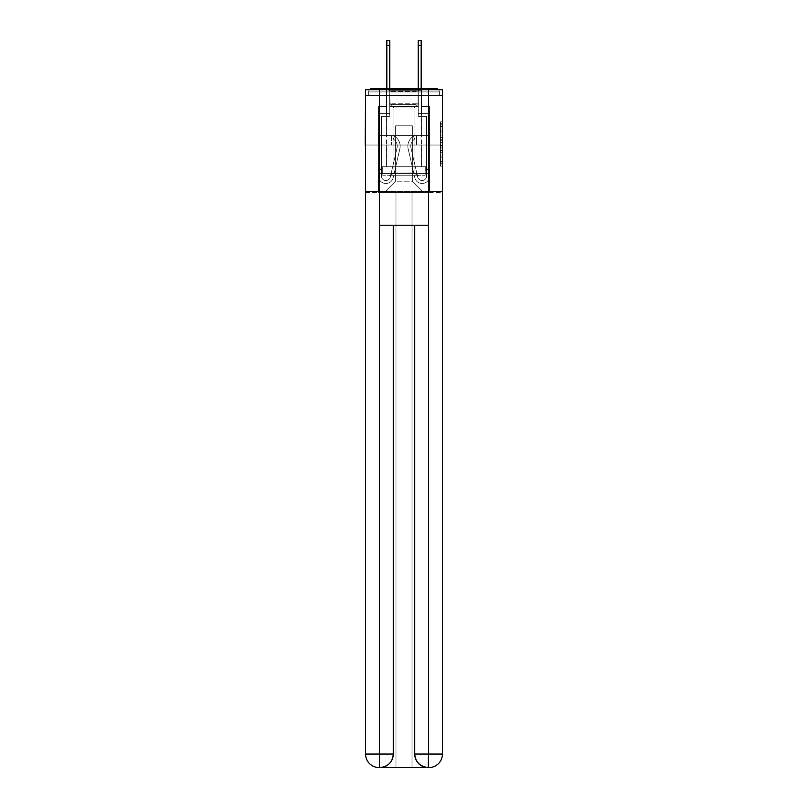 <?xml version="1.0" encoding="UTF-8"?>
<svg xmlns="http://www.w3.org/2000/svg" width="808" height="808" viewBox="0 0 808 808"><rect width="100%" height="100%" fill="white"/><g stroke="black" fill="none" stroke-linecap="round" stroke-linejoin="round"><path stroke-width="0.61" stroke-dasharray="4.04 3.03" d="M440.491 135.36L440.491 142.461L442.754 142.461L442.754 163.974L442.754 124.048L442.754 142.461L440.491 142.461L440.491 123.382L440.491 166.196L440.491 121.826L440.491 163.085L442.754 163.085L440.491 163.085L442.754 163.085L440.491 163.085L440.491 155.984L440.491 166.196L442.754 166.196L442.754 121.826L442.754 162.974L442.754 145.561L440.491 145.561L442.754 145.561L442.754 155.984L442.754 124.937L440.491 124.937L442.754 124.937L442.754 166.196L442.754 124.048L442.754 166.196L440.491 166.196L440.491 121.826L442.754 121.826L442.754 124.048L442.754 121.826L442.754 124.048L442.754 121.826L442.754 123.382L442.754 121.826L440.491 121.826L440.491 124.937L442.754 124.937L440.491 124.937L440.491 135.36L442.754 135.36M421.625 88.537L421.625 135.542L386.375 135.542L421.625 135.542L386.375 135.542L386.375 88.537L421.625 88.537L386.375 88.537L421.625 88.537L386.375 88.537L386.375 135.542L421.625 135.542L421.625 88.537L386.375 88.537M442.754 139.794L442.754 137.582L442.754 139.794L440.491 139.794L440.491 130.866L440.491 157.156L440.491 150.551L442.754 150.551L440.491 150.551L440.491 166.196L442.754 166.196L440.491 166.196L442.754 166.196L440.491 166.196L440.491 121.826L442.754 121.826L440.491 121.826L442.754 121.826L440.491 121.826L440.491 139.794L442.754 139.794M442.754 145.026L365.246 145.026L442.754 145.026L442.754 192.486L365.246 192.486L365.246 145.026L442.754 145.026L442.754 95.536L439.37 95.536L439.37 91.92A3.394 3.394 0 0 0 438.502 89.668M418.352 106.616L389.648 106.616L418.352 106.616L389.648 106.616L418.352 106.616L389.648 106.616L418.352 106.616L389.648 106.616L418.352 106.616L389.648 106.616L418.352 106.616L389.648 106.616L418.352 106.616L389.648 106.616L418.352 106.616L418.352 95.536L421.291 95.536L421.291 106.616L429.533 106.616L421.291 106.616L429.533 106.616L421.291 106.616L429.533 106.616L421.291 106.616L429.533 106.616L421.291 106.616L429.533 106.616L421.291 106.616L429.533 106.616L421.291 106.616L429.533 106.616L421.291 106.616L421.291 95.536L421.291 106.616L421.291 95.536L421.291 106.616L421.291 95.536L421.291 106.616L421.291 95.536L421.291 106.616L421.291 95.536L421.291 106.616L421.291 95.536L421.291 106.616L421.291 95.536L418.352 95.536L418.352 106.616L418.352 95.536L421.291 95.536L418.352 95.536L421.291 95.536L418.352 95.536L421.291 95.536L418.352 95.536L421.291 95.536L418.352 95.536L421.291 95.536L418.352 95.536L421.291 95.536L418.352 95.536L418.352 106.616M386.709 106.616L378.467 106.616L378.467 192.486L429.533 192.486L429.533 106.616L429.533 192.486L429.533 106.616L429.533 192.486L429.533 106.616L429.533 192.486L429.533 106.616L429.533 192.486L429.533 106.616L429.533 192.486L429.533 106.616L429.533 192.486L429.533 106.616L429.533 192.486L384.335 192.486L395.637 181.184L395.637 125.816L395.637 181.184L395.637 125.816L412.363 125.816L412.363 181.184L423.665 192.486L412.363 181.184L423.665 192.486L412.363 181.184L423.665 192.486L412.363 181.184L423.665 192.486L412.363 181.184L423.665 192.486L412.363 181.184L423.665 192.486L412.363 181.184L423.665 192.486L412.363 181.184L395.637 181.184L395.637 125.816L395.637 181.184L395.637 125.816L412.363 125.816L412.363 181.184L423.665 192.486L412.363 181.184L412.363 125.816L395.637 125.816L412.363 125.816L412.363 181.184L412.363 125.816L395.637 125.816L395.637 181.184L395.637 125.816L412.363 125.816L412.363 181.184L412.363 125.816L395.637 125.816L395.637 181.184L395.637 125.816L412.363 125.816L412.363 181.184L412.363 125.816L395.637 125.816L395.637 181.184L395.637 125.816L412.363 125.816L412.363 181.184L412.363 125.816L395.637 125.816L395.637 181.184L395.637 125.816L412.363 125.816L412.363 181.184L412.363 125.816L395.637 125.816L395.637 181.184L412.363 181.184L412.363 125.816L395.637 125.816L412.363 125.816L412.363 181.184L412.363 125.816L395.637 125.816L395.637 181.184L384.335 192.486L395.637 181.184L384.335 192.486L395.637 181.184L384.335 192.486L395.637 181.184L384.335 192.486L395.637 181.184L384.335 192.486L395.637 181.184L384.335 192.486L395.637 181.184L384.335 192.486L395.637 181.184L384.335 192.486L378.467 192.486L384.335 192.486L378.467 192.486L384.335 192.486L378.467 192.486L384.335 192.486L378.467 192.486L384.335 192.486L378.467 192.486L384.335 192.486L378.467 192.486L384.335 192.486L378.467 192.486L378.467 106.616L378.467 192.486L378.467 106.616L378.467 192.486L378.467 106.616L378.467 192.486L378.467 106.616L378.467 192.486L378.467 106.616L378.467 192.486L378.467 106.616L378.467 192.486L378.467 106.616L386.709 106.616L378.467 106.616L386.709 106.616L378.467 106.616L386.709 106.616L378.467 106.616L386.709 106.616L378.467 106.616L386.709 106.616L378.467 106.616L386.709 106.616L378.467 106.616L386.709 106.616L386.709 95.536L389.648 95.536L389.648 106.616L389.648 95.536L389.648 106.616L389.648 95.536L389.648 106.616L389.648 95.536L389.648 106.616L389.648 95.536L389.648 106.616L389.648 95.536L389.648 106.616L389.648 95.536L389.648 106.616L389.648 95.536L386.709 95.536L386.709 106.616L386.709 95.536L389.648 95.536L386.709 95.536L389.648 95.536L386.709 95.536L389.648 95.536L386.709 95.536L389.648 95.536L386.709 95.536L389.648 95.536L386.709 95.536L389.648 95.536L386.709 95.536L386.709 106.616M365.58 192.486L442.42 192.486M369.498 89.668A3.394 3.394 0 0 0 368.63 91.92A3.394 3.394 0 0 1 372.023 88.537L435.977 88.537A3.394 3.394 0 0 1 439.37 91.92A3.394 3.394 0 0 0 435.977 88.537L372.023 88.537L435.977 88.537A3.394 3.394 0 0 1 439.37 91.92A3.394 3.394 0 0 0 435.977 88.537L372.023 88.537A3.394 3.394 0 0 0 368.63 91.92L368.63 95.536L368.63 91.92A3.394 3.394 0 0 1 372.023 88.537A3.394 3.394 0 0 0 368.63 91.92L368.63 95.536L365.246 95.536L365.246 145.026M428.523 225.25L428.523 754.046L414.736 754.046L414.736 225.25L393.264 225.25L428.523 225.25L379.477 225.25L393.264 225.25L393.264 754.046L379.477 754.046L379.709 767.6A13.554 13.554 0 0 0 393.264 754.046L393.264 225.25L379.477 225.25L379.477 89.668L365.58 89.668L365.58 145.026L442.42 145.026L365.58 145.026L442.42 145.026L442.42 754.046L442.42 89.668L428.523 89.668L428.523 225.25L414.736 225.25L414.736 754.046A13.554 13.554 0 0 0 428.291 767.6L428.856 767.6A13.554 13.554 0 0 0 442.42 754.046A13.554 13.554 0 0 1 428.856 767.6L412.019 767.6L428.856 767.6A13.554 13.554 0 0 0 442.42 754.046L428.523 754.046L428.523 767.6M442.42 95.536L365.58 95.536M368.63 95.536L439.37 95.536L368.63 95.536L439.37 95.536L368.63 95.536L439.37 95.536L368.63 95.536L439.37 95.536L368.63 95.536L439.37 95.536L439.37 91.92A3.394 3.394 0 0 0 435.977 88.537L372.023 88.537A3.394 3.394 0 0 0 368.63 91.92L368.63 95.536L372.023 95.536L368.63 95.536L368.63 91.92L368.63 95.536M435.977 95.536L372.023 95.536L435.977 95.536L435.977 91.92L372.023 91.92L372.023 95.536L372.023 91.92L435.977 91.92L435.977 95.536L435.977 91.92L372.023 91.92L372.023 95.536L372.023 91.92L435.977 91.92L435.977 95.536L435.977 91.92L372.023 91.92L372.023 95.536L372.023 91.92L435.977 91.92L435.977 95.536L435.977 91.92L372.023 91.92L372.023 95.536L372.023 91.92L435.977 91.92L435.977 95.536L435.977 91.92L372.023 91.92L372.023 95.536L372.023 91.92L435.977 91.92L435.977 95.536L435.977 91.92L372.023 91.92L372.023 95.536L372.023 91.92L435.977 91.92L435.977 95.536L435.977 91.92L372.023 91.92L372.023 95.536L372.023 91.92L435.977 91.92L435.977 95.536M435.977 88.537L435.977 91.92L439.37 91.92L435.977 91.92L435.977 88.537L435.977 91.92L439.37 91.92L435.977 91.92L435.977 88.537L435.977 91.92L439.37 91.92L435.977 91.92L435.977 88.537L435.977 91.92L439.37 91.92L435.977 91.92L435.977 88.537L435.977 91.92L439.37 91.92L435.977 91.92L435.977 88.537L435.977 91.92L439.37 91.92L435.977 91.92L435.977 88.537L435.977 91.92L439.37 91.92L435.977 91.92L435.977 88.537A3.394 3.394 0 0 1 439.37 91.92A3.394 3.394 0 0 0 435.977 88.537A3.394 3.394 0 0 1 439.37 91.92A3.394 3.394 0 0 0 435.977 88.537A3.394 3.394 0 0 1 439.37 91.92L439.37 95.536L439.37 91.92A3.394 3.394 0 0 0 435.977 88.537L372.023 88.537A3.394 3.394 0 0 0 368.63 91.92A3.394 3.394 0 0 1 372.023 88.537A3.394 3.394 0 0 0 368.63 91.92L372.023 91.92L372.023 88.537A3.394 3.394 0 0 0 368.63 91.92L372.023 91.92L372.023 88.537A3.394 3.394 0 0 0 368.63 91.92L372.023 91.92L372.023 88.537A3.394 3.394 0 0 0 368.63 91.92L372.023 91.92L372.023 88.537L372.023 91.92L368.63 91.92L372.023 91.92L372.023 88.537L372.023 91.92L368.63 91.92L372.023 91.92L372.023 88.537L372.023 91.92L368.63 91.92L372.023 91.92L372.023 88.537L372.023 91.92L368.63 91.92L372.023 91.92L372.023 88.537L372.023 91.92L368.63 91.92L372.023 91.92L372.023 88.537L435.977 88.537L372.023 88.537M378.821 145.026L429.179 145.026L378.821 145.026L378.821 135.542L429.179 135.542L391.405 135.542L391.405 145.026L391.405 135.542L416.595 135.542L416.595 145.026L416.595 135.542L429.179 135.542L429.179 145.026L429.179 135.542L378.821 135.542L378.821 145.026M440.491 142.461L442.754 142.461L440.491 142.461M440.491 123.382L440.491 121.826L440.491 123.382L442.754 123.382L440.491 123.382M440.491 157.045L440.491 147.783L440.491 157.045L442.754 157.045L440.491 157.045M440.491 147.783L440.491 145.561L442.754 145.561L440.491 145.561L440.491 147.783L442.754 147.783L440.491 147.783M440.491 130.866L440.491 124.937L440.491 130.866L442.754 130.866L440.491 130.866M440.491 121.826L442.754 121.826L440.491 121.826L440.491 124.048L440.491 121.826L442.754 121.826M440.491 166.196L442.754 166.196L440.491 166.196L440.491 163.974L440.491 166.196M416.595 135.542L416.595 145.026L416.595 135.542M391.405 135.542L391.405 145.026L391.405 135.542M397.223 146.157A8.363 8.363 0 0 1 397.011 148.036L390.325 177.002A4.515 4.515 0 0 1 381.406 175.982L381.406 168.074L381.406 169.438L381.406 168.074L381.406 169.438L381.406 168.074L381.406 169.438L381.406 168.074L381.406 169.438L381.406 168.074L381.406 169.438L381.406 168.074L381.406 169.438L381.406 168.074L381.406 169.438L378.467 169.438L378.467 168.074L378.467 175.982A7.454 7.454 0 0 0 393.193 177.659L399.869 148.702A11.302 11.302 0 0 0 394.627 136.441L393.122 138.966A8.363 8.363 0 0 1 397.011 148.036L390.325 177.002A4.515 4.515 0 0 1 381.406 175.982L381.406 116.332L389.759 116.332L389.759 113.393L378.467 113.393L378.467 175.982A7.454 7.454 0 0 0 393.193 177.659L399.869 148.702A11.302 11.302 0 0 0 394.627 136.441L393.122 138.966A8.363 8.363 0 0 1 397.011 148.036L390.325 177.002A4.515 4.515 0 0 1 381.406 175.982L381.406 116.332L389.759 116.332L389.759 113.393L378.467 113.393L378.467 175.982A7.454 7.454 0 0 0 393.193 177.659L399.869 148.702A11.302 11.302 0 0 0 394.627 136.441L393.122 138.966A8.363 8.363 0 0 1 397.011 148.036L390.325 177.002A4.515 4.515 0 0 1 381.406 175.982L381.406 169.438L378.467 169.438L378.467 175.982A7.454 7.454 0 0 0 393.193 177.659L399.869 148.702A11.302 11.302 0 0 0 394.627 136.441L393.122 138.966A8.363 8.363 0 0 1 397.011 148.036L390.325 177.002A4.515 4.515 0 0 1 381.406 175.982L381.406 169.438L378.467 169.438L378.467 168.074L378.467 175.982A7.454 7.454 0 0 0 393.193 177.659L399.869 148.702A11.302 11.302 0 0 0 394.627 136.441L393.122 138.966A8.363 8.363 0 0 1 397.011 148.036L390.325 177.002A4.515 4.515 0 0 1 381.406 175.982L381.406 116.332L389.759 116.332L389.759 40.4L389.759 113.393L378.467 113.393L378.467 175.982A7.454 7.454 0 0 0 393.193 177.659L399.869 148.702A11.302 11.302 0 0 0 394.627 136.441L393.122 138.966A8.363 8.363 0 0 1 397.011 148.036L390.325 177.002A4.515 4.515 0 0 1 381.406 175.982L381.406 116.332L389.759 116.332L389.759 113.393L378.467 113.393L378.467 175.982A7.454 7.454 0 0 0 393.193 177.659L399.869 148.702A11.302 11.302 0 0 0 394.627 136.441L393.122 138.966A8.363 8.363 0 0 1 397.011 148.036L390.325 177.002A4.515 4.515 0 0 1 381.406 175.982L381.406 169.438L378.467 169.438L378.467 175.982A7.454 7.454 0 0 0 393.193 177.659L399.869 148.702A11.302 11.302 0 0 0 394.627 136.441L393.122 138.966A8.363 8.363 0 0 1 397.011 148.036L390.325 177.002A4.515 4.515 0 0 1 381.406 175.982L381.406 169.438L378.467 169.438L378.467 168.074L378.467 175.982A7.454 7.454 0 0 0 393.193 177.659L399.869 148.702A11.302 11.302 0 0 0 394.627 136.441L393.122 138.966A8.363 8.363 0 0 1 397.011 148.036L390.325 177.002A4.515 4.515 0 0 1 381.406 175.982L381.406 116.332L389.759 116.332L389.759 40.4L389.759 113.393L378.467 113.393L378.467 175.982A7.454 7.454 0 0 0 393.193 177.659L399.869 148.702A11.302 11.302 0 0 0 394.627 136.441L393.122 138.966A8.363 8.363 0 0 1 397.011 148.036L390.325 177.002A4.515 4.515 0 0 1 381.406 175.982L381.406 116.332L389.759 116.332L389.759 113.393L378.467 113.393L378.467 175.982A7.454 7.454 0 0 0 393.193 177.659L399.869 148.702A11.302 11.302 0 0 0 394.627 136.441L393.122 138.966A8.363 8.363 0 0 1 397.011 148.036L390.325 177.002A4.515 4.515 0 0 1 381.406 175.982L381.406 169.438L378.467 169.438L378.467 175.982A7.454 7.454 0 0 0 393.193 177.659L399.869 148.702A11.302 11.302 0 0 0 394.627 136.441L393.122 138.966A8.363 8.363 0 0 1 397.011 148.036L390.325 177.002A4.515 4.515 0 0 1 381.406 175.982L381.406 169.438L378.467 169.438L378.467 168.074L378.467 175.982A7.454 7.454 0 0 0 393.193 177.659L399.869 148.702A11.302 11.302 0 0 0 394.627 136.441L393.122 138.966A8.363 8.363 0 0 1 397.011 148.036L390.325 177.002A4.515 4.515 0 0 1 381.406 175.982L381.406 116.332L389.759 116.332L389.759 40.4L389.759 113.393L378.467 113.393L378.467 175.982A7.454 7.454 0 0 0 393.193 177.659L399.869 148.702A11.302 11.302 0 0 0 394.627 136.441L393.122 138.966A8.363 8.363 0 0 1 397.011 148.036L390.325 177.002A4.515 4.515 0 0 1 381.406 175.982L381.406 116.332L389.759 116.332L389.759 113.393L378.467 113.393L378.467 175.982A7.454 7.454 0 0 0 393.193 177.659L399.869 148.702A11.302 11.302 0 0 0 394.627 136.441L393.122 138.966A8.363 8.363 0 0 1 397.011 148.036L390.325 177.002A4.515 4.515 0 0 1 381.406 175.982L381.406 116.332L389.759 116.332L389.759 40.4L389.759 113.393L378.467 113.393L378.467 175.982A7.454 7.454 0 0 0 393.193 177.659L399.869 148.702A11.302 11.302 0 0 0 394.627 136.441L393.122 138.966A8.363 8.363 0 0 1 397.011 148.036L390.325 177.002A4.515 4.515 0 0 1 381.406 175.982L381.406 116.332L389.759 116.332L389.759 113.393L378.467 113.393L378.467 175.982A7.454 7.454 0 0 0 393.193 177.659L399.869 148.702A11.302 11.302 0 0 0 394.627 136.441L393.122 138.966A8.363 8.363 0 0 1 397.011 148.036L390.325 177.002A4.515 4.515 0 0 1 381.406 175.982L381.406 116.332L389.759 116.332L389.759 40.4L389.759 113.393L378.467 113.393L378.467 175.982A7.454 7.454 0 0 0 393.193 177.659L399.869 148.702A11.302 11.302 0 0 0 394.627 136.441L393.122 138.966A8.363 8.363 0 0 1 397.011 148.036L390.325 177.002A4.515 4.515 0 0 1 381.406 175.982L381.406 116.332L389.759 116.332L389.759 113.393L378.467 113.393L378.467 175.982A7.454 7.454 0 0 0 393.193 177.659L399.869 148.702A11.302 11.302 0 0 0 394.627 136.441L393.122 138.966A8.363 8.363 0 0 1 397.011 148.036L390.325 177.002A4.515 4.515 0 0 1 381.406 175.982L381.406 116.332L389.759 116.332L389.759 40.4L389.759 113.393L378.467 113.393L378.467 175.982A7.454 7.454 0 0 0 393.193 177.659L399.869 148.702A11.302 11.302 0 0 0 394.627 136.441L393.122 138.966A8.363 8.363 0 0 1 397.011 148.036L390.325 177.002A4.515 4.515 0 0 1 381.406 175.982L381.406 116.332L389.759 116.332L389.759 113.393L378.467 113.393L378.467 175.982A7.454 7.454 0 0 0 393.193 177.659L399.869 148.702A11.302 11.302 0 0 0 394.627 136.441L393.122 138.966A8.363 8.363 0 0 1 397.011 148.036L390.325 177.002A4.515 4.515 0 0 1 381.406 175.982L381.406 169.438L378.467 169.438L378.467 175.982A7.454 7.454 0 0 0 393.193 177.659L399.869 148.702A11.302 11.302 0 0 0 394.627 136.441L393.122 138.966A8.363 8.363 0 0 1 397.011 148.036L390.325 177.002A4.515 4.515 0 0 1 381.406 175.982A4.515 4.515 0 0 0 390.325 177.002A4.515 4.515 0 0 1 381.406 175.982A4.515 4.515 0 0 0 390.325 177.002A4.515 4.515 0 0 1 381.406 175.982A4.515 4.515 0 0 0 390.325 177.002L397.011 148.036A8.363 8.363 0 0 0 397.223 146.157A8.363 8.363 0 0 1 397.011 148.036A8.363 8.363 0 0 0 397.223 146.157A8.363 8.363 0 0 1 397.011 148.036A8.363 8.363 0 0 0 393.122 138.966A8.363 8.363 0 0 1 397.223 146.157A8.363 8.363 0 0 0 393.122 138.966A8.363 8.363 0 0 1 397.223 146.157A8.363 8.363 0 0 0 393.122 138.966A8.363 8.363 0 0 1 397.223 146.157M386.83 88.537L386.83 40.4L386.83 113.393L389.759 113.393L389.759 40.4L386.83 40.4L386.83 113.393L389.759 113.393L386.83 113.393L386.83 40.4L386.83 113.393L389.759 113.393L386.83 113.393L386.83 40.4L386.83 113.393L389.759 113.393L386.83 113.393L386.83 40.4L386.83 113.393L389.759 113.393L386.83 113.393L386.83 40.4L386.83 113.393L389.759 113.393L386.83 113.393L386.83 45.48L389.759 45.48M410.777 146.157A8.363 8.363 0 0 0 410.989 148.036L417.675 177.002A4.515 4.515 0 0 0 426.594 175.982L426.594 168.074L426.594 169.438L426.594 168.074L426.594 169.438L426.594 168.074L426.594 169.438L426.594 168.074L426.594 169.438L426.594 168.074L426.594 169.438L426.594 168.074L426.594 169.438L426.594 168.074L426.594 169.438L429.533 169.438L429.533 168.074L429.533 175.982A7.454 7.454 0 0 1 414.807 177.659L408.131 148.702A11.302 11.302 0 0 1 413.373 136.441L414.878 138.966A8.363 8.363 0 0 0 410.989 148.036L417.675 177.002A4.515 4.515 0 0 0 426.594 175.982L426.594 116.332L418.241 116.332L418.241 113.393L429.533 113.393L429.533 175.982A7.454 7.454 0 0 1 414.807 177.659L408.131 148.702A11.302 11.302 0 0 1 413.373 136.441L414.878 138.966A8.363 8.363 0 0 0 410.989 148.036L417.675 177.002A4.515 4.515 0 0 0 426.594 175.982L426.594 116.332L418.241 116.332L418.241 113.393L429.533 113.393L429.533 175.982A7.454 7.454 0 0 1 414.807 177.659L408.131 148.702A11.302 11.302 0 0 1 413.373 136.441L414.878 138.966A8.363 8.363 0 0 0 410.989 148.036L417.675 177.002A4.515 4.515 0 0 0 426.594 175.982L426.594 169.438L429.533 169.438L429.533 175.982A7.454 7.454 0 0 1 414.807 177.659L408.131 148.702A11.302 11.302 0 0 1 413.373 136.441L414.878 138.966A8.363 8.363 0 0 0 410.989 148.036L417.675 177.002A4.515 4.515 0 0 0 426.594 175.982L426.594 169.438L429.533 169.438L429.533 168.074L429.533 175.982A7.454 7.454 0 0 1 414.807 177.659L408.131 148.702A11.302 11.302 0 0 1 413.373 136.441L414.878 138.966A8.363 8.363 0 0 0 410.989 148.036L417.675 177.002A4.515 4.515 0 0 0 426.594 175.982L426.594 116.332L418.241 116.332L418.241 40.4L418.241 113.393L429.533 113.393L429.533 175.982A7.454 7.454 0 0 1 414.807 177.659L408.131 148.702A11.302 11.302 0 0 1 413.373 136.441L414.878 138.966A8.363 8.363 0 0 0 410.989 148.036L417.675 177.002A4.515 4.515 0 0 0 426.594 175.982L426.594 116.332L418.241 116.332L418.241 113.393L429.533 113.393L429.533 175.982A7.454 7.454 0 0 1 414.807 177.659L408.131 148.702A11.302 11.302 0 0 1 413.373 136.441L414.878 138.966A8.363 8.363 0 0 0 410.989 148.036L417.675 177.002A4.515 4.515 0 0 0 426.594 175.982L426.594 169.438L429.533 169.438L429.533 175.982A7.454 7.454 0 0 1 414.807 177.659L408.131 148.702A11.302 11.302 0 0 1 413.373 136.441L414.878 138.966A8.363 8.363 0 0 0 410.989 148.036L417.675 177.002A4.515 4.515 0 0 0 426.594 175.982L426.594 169.438L429.533 169.438L429.533 168.074L429.533 175.982A7.454 7.454 0 0 1 414.807 177.659L408.131 148.702A11.302 11.302 0 0 1 413.373 136.441L414.878 138.966A8.363 8.363 0 0 0 410.989 148.036L417.675 177.002A4.515 4.515 0 0 0 426.594 175.982L426.594 116.332L418.241 116.332L418.241 40.4L418.241 113.393L429.533 113.393L429.533 175.982A7.454 7.454 0 0 1 414.807 177.659L408.131 148.702A11.302 11.302 0 0 1 413.373 136.441L414.878 138.966A8.363 8.363 0 0 0 410.989 148.036L417.675 177.002A4.515 4.515 0 0 0 426.594 175.982L426.594 116.332L418.241 116.332L418.241 113.393L429.533 113.393L429.533 175.982A7.454 7.454 0 0 1 414.807 177.659L408.131 148.702A11.302 11.302 0 0 1 413.373 136.441L414.878 138.966A8.363 8.363 0 0 0 410.989 148.036L417.675 177.002A4.515 4.515 0 0 0 426.594 175.982L426.594 169.438L429.533 169.438L429.533 175.982A7.454 7.454 0 0 1 414.807 177.659L408.131 148.702A11.302 11.302 0 0 1 413.373 136.441L414.878 138.966A8.363 8.363 0 0 0 410.989 148.036L417.675 177.002A4.515 4.515 0 0 0 426.594 175.982L426.594 169.438L429.533 169.438L429.533 168.074L429.533 175.982A7.454 7.454 0 0 1 414.807 177.659L408.131 148.702A11.302 11.302 0 0 1 413.373 136.441L414.878 138.966A8.363 8.363 0 0 0 410.989 148.036L417.675 177.002A4.515 4.515 0 0 0 426.594 175.982L426.594 116.332L418.241 116.332L418.241 40.4L418.241 113.393L429.533 113.393L429.533 175.982A7.454 7.454 0 0 1 414.807 177.659L408.131 148.702A11.302 11.302 0 0 1 413.373 136.441L414.878 138.966A8.363 8.363 0 0 0 410.989 148.036L417.675 177.002A4.515 4.515 0 0 0 426.594 175.982L426.594 116.332L418.241 116.332L418.241 113.393L429.533 113.393L429.533 175.982A7.454 7.454 0 0 1 414.807 177.659L408.131 148.702A11.302 11.302 0 0 1 413.373 136.441L414.878 138.966A8.363 8.363 0 0 0 410.989 148.036L417.675 177.002A4.515 4.515 0 0 0 426.594 175.982L426.594 116.332L418.241 116.332L418.241 40.4L418.241 113.393L429.533 113.393L429.533 175.982A7.454 7.454 0 0 1 414.807 177.659L408.131 148.702A11.302 11.302 0 0 1 413.373 136.441L414.878 138.966A8.363 8.363 0 0 0 410.989 148.036L417.675 177.002A4.515 4.515 0 0 0 426.594 175.982L426.594 116.332L418.241 116.332L418.241 113.393L429.533 113.393L429.533 175.982A7.454 7.454 0 0 1 414.807 177.659L408.131 148.702A11.302 11.302 0 0 1 413.373 136.441L414.878 138.966A8.363 8.363 0 0 0 410.989 148.036L417.675 177.002A4.515 4.515 0 0 0 426.594 175.982L426.594 116.332L418.241 116.332L418.241 40.4L418.241 113.393L429.533 113.393L429.533 175.982A7.454 7.454 0 0 1 414.807 177.659L408.131 148.702A11.302 11.302 0 0 1 413.373 136.441L414.878 138.966A8.363 8.363 0 0 0 410.989 148.036L417.675 177.002A4.515 4.515 0 0 0 426.594 175.982L426.594 116.332L418.241 116.332L418.241 113.393L429.533 113.393L429.533 175.982A7.454 7.454 0 0 1 414.807 177.659L408.131 148.702A11.302 11.302 0 0 1 413.373 136.441L414.878 138.966A8.363 8.363 0 0 0 410.989 148.036L417.675 177.002A4.515 4.515 0 0 0 426.594 175.982L426.594 116.332L418.241 116.332L418.241 40.4L418.241 113.393L429.533 113.393L429.533 175.982A7.454 7.454 0 0 1 414.807 177.659L408.131 148.702A11.302 11.302 0 0 1 413.373 136.441L414.878 138.966A8.363 8.363 0 0 0 410.989 148.036L417.675 177.002A4.515 4.515 0 0 0 426.594 175.982L426.594 116.332L418.241 116.332L418.241 113.393L429.533 113.393L429.533 175.982A7.454 7.454 0 0 1 414.807 177.659L408.131 148.702A11.302 11.302 0 0 1 413.373 136.441L414.878 138.966A8.363 8.363 0 0 0 410.989 148.036L417.675 177.002A4.515 4.515 0 0 0 426.594 175.982L426.594 169.438L429.533 169.438L429.533 175.982A7.454 7.454 0 0 1 414.807 177.659L408.131 148.702A11.302 11.302 0 0 1 413.373 136.441L414.878 138.966A8.363 8.363 0 0 0 410.989 148.036L417.675 177.002A4.515 4.515 0 0 0 426.594 175.982A4.515 4.515 0 0 1 417.675 177.002A4.515 4.515 0 0 0 426.594 175.982A4.515 4.515 0 0 1 417.675 177.002A4.515 4.515 0 0 0 426.594 175.982A4.515 4.515 0 0 1 417.675 177.002L410.989 148.036A8.363 8.363 0 0 1 410.777 146.157A8.363 8.363 0 0 0 410.989 148.036A8.363 8.363 0 0 1 410.777 146.157A8.363 8.363 0 0 0 410.989 148.036A8.363 8.363 0 0 1 414.878 138.966A8.363 8.363 0 0 0 410.777 146.157A8.363 8.363 0 0 1 414.878 138.966A8.363 8.363 0 0 0 410.777 146.157A8.363 8.363 0 0 1 414.878 138.966A8.363 8.363 0 0 0 410.777 146.157M421.17 45.48L418.241 45.48L421.17 45.48L418.241 45.48L421.17 45.48L418.241 45.48L421.17 45.48L418.241 45.48L421.17 45.48L418.241 45.48L421.17 45.48L418.241 45.48L421.17 45.48L421.17 40.4L418.241 40.4L418.241 45.48L421.17 45.48L421.17 113.393L421.17 40.4L421.17 113.393L421.17 40.4L421.17 113.393L421.17 40.4L421.17 113.393L421.17 40.4L421.17 113.393L421.17 40.4L421.17 113.393L421.17 40.4L421.17 113.393L418.241 113.393L418.241 88.537M421.17 88.537L421.17 113.393L418.241 113.393L421.17 113.393L418.241 113.393L421.17 113.393L418.241 113.393L421.17 113.393L418.241 113.393L421.17 113.393L418.241 113.393L421.17 113.393L418.241 113.393L421.17 113.393L418.241 113.393L418.241 45.48M390.789 90.345L419.251 90.345L390.789 90.345M416.231 91.476L389.88 91.476L416.231 91.476M391.284 175.76L418.685 175.76L391.284 175.76M395.294 173.084L414.06 173.084L395.294 173.084M412.706 107.969L393.94 107.969L412.706 107.969M388.83 90.345L421.513 90.345L388.83 90.345M388.83 166.721L421.513 166.721L388.83 166.721M404 166.721L425.129 166.721L382.871 166.721L404 166.721L404 175.76L425.129 175.76L382.871 175.76L425.129 175.76L404 175.76L404 166.721L382.871 166.721L382.871 175.76L382.871 166.721L425.129 166.721L425.129 175.76L425.129 166.721L404 166.721L404 175.76L404 166.721L425.806 166.721L425.806 173.498L429.422 173.498L404 173.498L425.806 173.498L425.806 166.721L382.194 166.721L382.194 173.498L378.578 173.498L378.578 191.355L442.42 191.355L365.58 191.355L378.578 191.355L378.578 173.498L429.422 173.498L429.422 191.355L429.422 173.498L429.422 191.355L429.422 173.498L378.578 173.498L404 173.498L382.194 173.498L382.194 166.721L404 166.721L404 173.498L404 166.721L382.194 166.721L382.194 173.498L382.194 166.721L425.806 166.721L425.806 173.498L425.806 166.721L404 166.721M425.129 166.721L425.129 175.76L425.129 166.721M382.871 166.721L382.871 175.76L382.871 166.721M421.625 145.026L421.625 166.721L386.375 166.721L421.625 166.721L386.375 166.721L421.625 166.721L421.625 145.026L386.375 145.026L386.375 166.721L386.375 145.026L421.625 145.026M428.856 767.6A13.554 13.554 0 0 0 442.42 754.046L442.42 89.668L365.58 89.668L442.42 89.668L442.42 145.026L365.58 145.026L365.58 191.355L395.981 191.355L395.981 767.6L412.019 767.6L412.019 191.355L395.981 191.355L395.981 767.6L379.144 767.6L395.981 767.6L395.981 191.355L442.42 191.355L412.019 191.355L412.019 767.6L412.019 191.355L412.019 767.6L395.981 767.6L395.981 191.355L365.58 191.355L365.58 754.046A13.554 13.554 0 0 0 379.144 767.6L379.386 767.6M379.477 89.668L428.523 89.668M414.736 754.046C415.393 762.207 419.908 766.721 428.291 767.6L379.709 767.6C388.052 766.55 392.577 762.035 393.264 754.046M365.58 145.026L365.58 754.046A13.554 13.554 0 0 0 379.144 767.6A13.554 13.554 0 0 1 365.58 754.046L365.58 145.026L442.42 145.026M378.578 173.498L378.578 191.355L378.578 173.498M378.467 169.438L378.467 175.982A7.454 7.454 0 0 0 393.193 177.659L399.869 148.702A11.302 11.302 0 0 0 394.627 136.441L393.122 138.966L394.627 136.441A11.302 11.302 0 0 1 400.162 146.157A11.302 11.302 0 0 0 394.627 136.441A11.302 11.302 0 0 1 400.162 146.157A11.302 11.302 0 0 0 394.627 136.441A11.302 11.302 0 0 1 399.869 148.702A11.302 11.302 0 0 0 400.162 146.157A11.302 11.302 0 0 1 399.869 148.702A11.302 11.302 0 0 0 400.162 146.157A11.302 11.302 0 0 1 399.869 148.702L393.193 177.659A7.454 7.454 0 0 1 378.467 175.982A7.454 7.454 0 0 0 393.193 177.659A7.454 7.454 0 0 1 378.467 175.982A7.454 7.454 0 0 0 393.193 177.659A7.454 7.454 0 0 1 378.467 175.982L378.467 168.074L378.467 175.982L378.467 168.074L378.467 175.982L378.467 169.438L381.406 169.438L378.467 169.438M386.83 45.48L386.83 113.393L389.759 113.393L386.83 113.393L389.759 113.393L389.759 88.537M429.533 169.438L429.533 175.982A7.454 7.454 0 0 1 414.807 177.659L408.131 148.702A11.302 11.302 0 0 1 413.373 136.441L414.878 138.966L413.373 136.441A11.302 11.302 0 0 0 407.838 146.157A11.302 11.302 0 0 1 413.373 136.441A11.302 11.302 0 0 0 407.838 146.157A11.302 11.302 0 0 1 413.373 136.441A11.302 11.302 0 0 0 408.131 148.702A11.302 11.302 0 0 1 407.838 146.157A11.302 11.302 0 0 0 408.131 148.702A11.302 11.302 0 0 1 407.838 146.157A11.302 11.302 0 0 0 408.131 148.702L414.807 177.659A7.454 7.454 0 0 0 429.533 175.982A7.454 7.454 0 0 1 414.807 177.659A7.454 7.454 0 0 0 429.533 175.982A7.454 7.454 0 0 1 414.807 177.659A7.454 7.454 0 0 0 429.533 175.982L429.533 168.074L429.533 175.982L429.533 168.074L429.533 175.982L429.533 169.438L426.594 169.438L429.533 169.438M440.491 155.984L442.754 155.984L440.491 155.984M440.491 152.662L442.754 152.662M440.491 132.037L442.754 132.037L440.491 132.037M440.491 124.048L442.754 124.048M440.491 163.974L442.754 163.974M440.491 161.539L442.754 161.539M440.491 126.492L442.754 126.492M440.491 140.238L442.754 140.238L440.491 140.238M440.491 152.773L442.754 152.773L440.491 152.773M440.491 157.156L442.754 157.156L440.491 157.156M440.491 137.582L442.754 137.582L440.491 137.582M391.769 103.242L418.12 103.242L391.769 103.242M415.827 104.363L390.335 104.363L415.827 104.363M379.477 225.25L379.477 754.046L365.58 754.046M440.491 162.974L442.754 162.974M440.491 163.085L442.754 163.085M440.491 124.937L442.754 124.937M381.406 168.074L378.467 168.074M426.594 168.074L429.533 168.074M418.12 91.476L419.251 90.345L418.12 91.476L418.12 103.242L414.06 107.969L414.06 173.084L418.685 175.76L414.06 173.084L414.06 107.969L418.12 103.242L418.12 91.476M386.487 90.345L386.487 166.721L386.487 90.345M421.513 90.345L421.513 166.721L421.513 90.345M389.88 103.242L389.88 91.476L388.749 90.345L389.88 91.476L389.88 103.242L393.94 107.969L393.94 173.084L389.315 175.76L393.94 173.084L393.94 107.969L389.88 103.242M386.83 40.4L389.759 40.4M421.17 40.4L418.241 40.4"/><path stroke-width="1.21" d="M442.42 95.536L442.42 192.486M365.58 145.026L365.58 192.486M365.246 145.026L365.58 95.536M438.502 89.668A3.394 3.394 0 0 0 435.977 88.537L372.023 88.537A3.394 3.394 0 0 0 369.498 89.668M435.977 88.537L421.625 88.537M386.375 88.537L372.023 88.537M379.144 767.6A13.554 13.554 0 0 1 365.58 754.046L393.264 754.046L393.264 225.25L393.264 754.046A13.554 13.554 0 0 1 379.709 767.6L379.144 767.6A13.554 13.554 0 0 1 365.58 754.046L365.58 89.668L379.477 89.668L379.477 225.25L428.523 225.25L428.523 89.668L379.477 89.668M428.523 89.668L442.42 89.668L442.42 754.046A13.554 13.554 0 0 1 428.856 767.6L428.614 767.6M414.736 754.046L428.523 754.046L428.291 767.6A13.554 13.554 0 0 1 414.736 754.046L414.736 225.25L414.736 754.046C415.423 762.035 419.948 766.55 428.291 767.6L379.709 767.6C388.093 766.721 392.607 762.207 393.264 754.046M379.477 225.25L379.477 767.6M389.759 45.48L386.83 45.48L386.83 40.4L389.759 40.4L389.759 88.537M386.83 45.48L386.83 88.537M421.17 40.4L421.17 45.48L418.241 45.48L418.241 40.4L421.17 40.4M418.241 88.537L418.241 45.48M421.17 88.537L421.17 45.48M428.523 225.25L428.523 754.046L442.42 754.046"/></g></svg>

